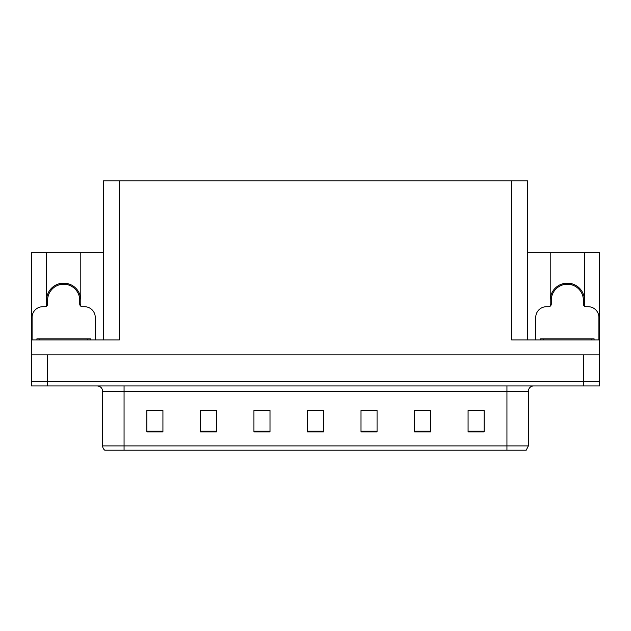 <?xml version="1.0" encoding="UTF-8"?>
<svg xmlns="http://www.w3.org/2000/svg" width="631" height="631" viewBox="0 0 631 631"><rect width="100%" height="100%" fill="white"/><g stroke="black" fill="none" stroke-linecap="round" stroke-linejoin="round"><path stroke-width="0.95" d="M584.464 300.293A17.132 17.132 0 0 0 567.332 283.161A17.132 17.132 0 0 0 550.2 300.293M46.536 300.293A17.132 17.132 0 0 1 63.668 283.161A17.132 17.132 0 0 1 80.8 300.293M103.287 339.912L103.287 180.805L511.654 180.805L511.654 339.912L599.45 339.912L599.45 354.898L31.55 354.898L31.55 381.668L47.609 381.668L31.55 381.668L31.55 385.951L47.609 385.951L47.609 381.668L583.391 381.668L47.609 381.668L47.609 354.898M46.536 306.185L46.536 252.652L31.55 252.652L31.55 339.912L119.346 339.912L119.346 180.805M31.55 339.912L31.55 354.898M47.609 385.951L599.45 385.951L599.45 381.668L583.391 381.668L599.45 381.668L599.45 354.898M584.464 306.185L584.464 252.652L599.45 252.652L599.45 339.912M511.654 180.805L527.713 180.805L527.713 339.912M527.713 252.652L550.2 252.652L550.2 306.185M80.8 306.185L80.8 252.652L103.287 252.652M46.536 252.652L80.8 252.652M584.464 252.652L550.2 252.652M528.352 445.912L526.215 450.195L506.938 450.195L506.938 445.912L528.352 445.912L528.352 391.307A5.356 5.356 0 0 1 533.708 385.951M506.938 450.195L104.785 450.195A5.356 5.356 0 0 1 102.648 445.912L102.648 391.307C102.325 388.057 100.542 386.267 97.292 385.951M484.135 431.935L484.135 410.521L468.076 410.521L468.076 431.935L484.135 431.935M430.602 431.935L430.602 410.521L414.543 410.521L414.543 431.935L430.602 431.935M377.062 431.935L377.062 410.521L361.003 410.521L361.003 431.935L377.062 431.935M162.924 431.935L162.924 410.521L146.865 410.521L146.865 431.935L162.924 431.935M216.457 431.935L216.457 410.521L200.398 410.521L200.398 431.935L216.457 431.935M269.997 431.935L269.997 410.521L253.938 410.521L253.938 431.935L269.997 431.935M323.529 431.935L323.529 410.521L307.471 410.521L307.471 431.935L323.529 431.935M497.196 450.195L133.804 450.195M430.121 410.631L423.322 410.631M415.293 410.631L430.602 410.631M474.607 410.631L482.636 410.631M267 410.631L260.201 410.631M200.398 410.631L215.707 410.631M207.678 410.631L200.879 410.631M148.364 410.631L156.393 410.631M370.799 410.631L364 410.631M311.485 410.631L319.515 410.631M269.997 410.631L253.938 410.631M377.062 410.631L361.003 410.631M59.511 284.786L59.235 283.745M95.257 339.912L95.257 317.425A10.703 10.703 0 0 0 84.546 306.721L82.409 306.721A2.674 2.674 0 0 1 79.735 304.047L79.735 300.293A16.059 16.059 0 0 0 63.668 284.234A16.059 16.059 0 0 0 47.609 300.293L47.609 304.047A2.674 2.674 0 0 1 44.935 306.721L42.79 306.721A10.703 10.703 0 0 0 32.086 317.425L32.086 339.912M46.536 304.883L47.546 304.615M68.109 283.745L67.825 284.786M79.79 304.615L80.8 304.883M563.175 284.786L562.891 283.745M598.914 339.912L598.914 317.425A10.703 10.703 0 0 0 588.21 306.721L586.065 306.721A2.674 2.674 0 0 1 583.391 304.047L583.391 300.293A16.059 16.059 0 0 0 567.332 284.234A16.059 16.059 0 0 0 551.265 300.293L551.265 304.047A2.674 2.674 0 0 1 548.591 306.721L546.454 306.721A10.703 10.703 0 0 0 535.743 317.425L535.743 339.912M550.2 304.883L551.21 304.615M571.765 283.745L571.489 284.786M583.454 304.615L584.464 304.883M36.906 339.912L36.906 338.839L90.438 338.839L90.438 339.912M540.562 339.912L540.562 338.839L594.094 338.839L594.094 339.912L594.094 338.839M583.391 354.898L583.391 385.951M506.938 385.951L506.938 391.307L102.648 391.307M528.352 391.307L506.938 391.307L506.938 445.912L124.062 445.912L124.062 450.195M102.648 445.912L124.062 445.912L124.062 385.951M323.529 431.194L307.471 431.194M269.997 431.194L253.938 431.194M216.457 431.194L200.398 431.194M162.924 431.194L146.865 431.194M377.062 431.194L361.003 431.194M430.602 431.194L414.543 431.194M484.135 431.194L468.076 431.194M67.872 284.613A16.24 16.24 0 0 0 59.472 284.613M68.014 284.084A16.777 16.777 0 0 0 59.33 284.084M571.528 284.613A16.24 16.24 0 0 0 563.128 284.613M571.67 284.084A16.777 16.777 0 0 0 562.986 284.084M39.579 338.839L39.579 339.912M87.764 338.839L87.764 339.912M543.236 338.839L543.236 339.912M591.421 338.839L591.421 339.912"/></g></svg>
